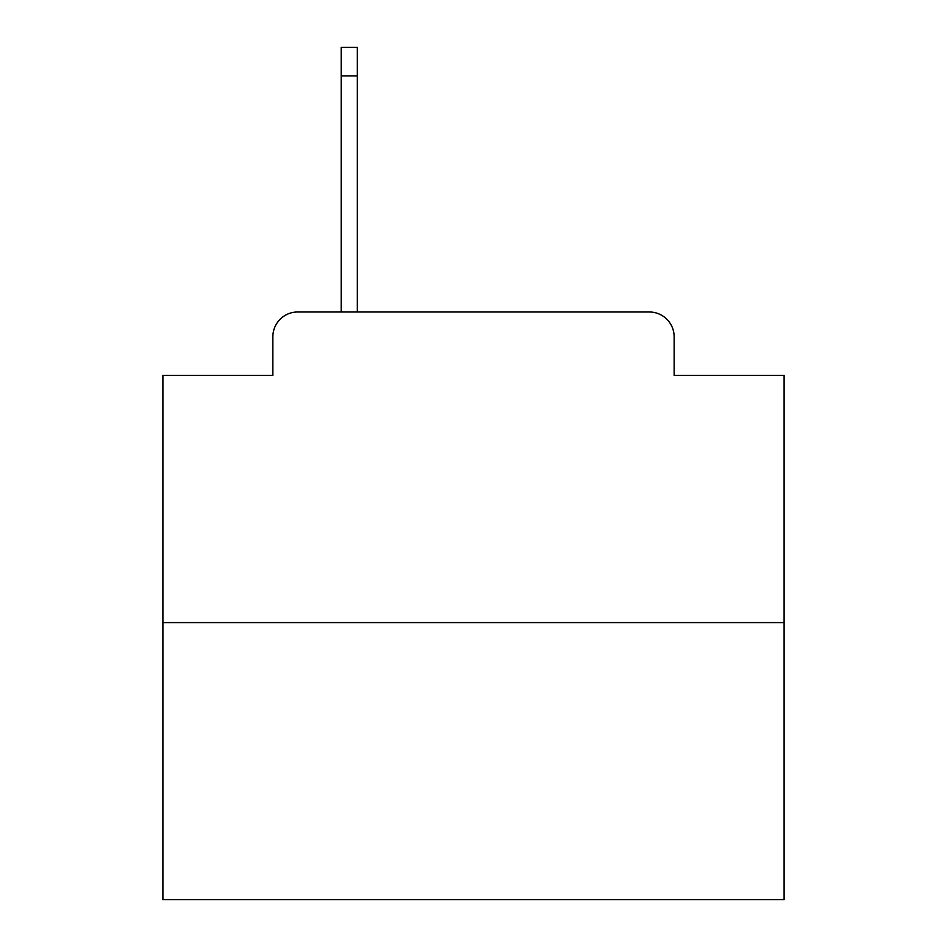 <?xml version="1.0" encoding="UTF-8"?>
<svg xmlns="http://www.w3.org/2000/svg" width="947" height="947" viewBox="0 0 947 947"><rect width="100%" height="100%" fill="white"/><g stroke="black" fill="none" stroke-linecap="round" stroke-linejoin="round"><path stroke-width="1.42" d="M272.854 336.836L272.854 375.343L272.854 336.836A24.847 24.847 0 0 1 297.701 311.989L341.18 311.989L341.18 47.35L357.339 47.35L357.339 311.989L376.586 311.989M784.104 622.593L162.896 622.593L162.896 899.65L784.104 899.65L784.104 375.343L674.146 375.343L674.146 336.836A24.847 24.847 0 0 0 649.299 311.989L297.701 311.989M162.896 622.593L162.896 375.343L272.854 375.343M570.414 311.989L649.299 311.989M674.146 375.343L674.146 336.836M341.18 75.926L357.339 75.926"/></g></svg>
